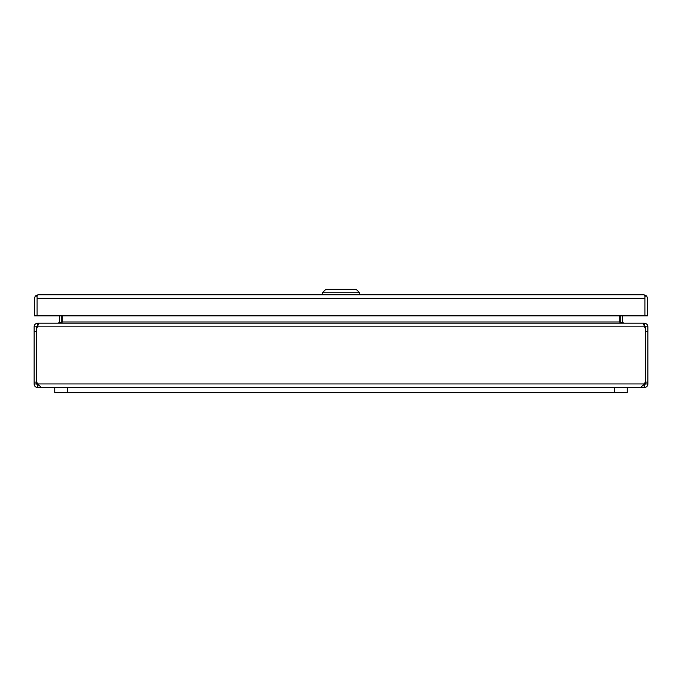 <?xml version="1.0" encoding="UTF-8"?>
<svg xmlns="http://www.w3.org/2000/svg" width="682" height="682" viewBox="0 0 682 682"><rect width="100%" height="100%" fill="white"/><g stroke="black" fill="none" stroke-linecap="round" stroke-linejoin="round"><path stroke-width="1.02" d="M38.26 294.752L37.058 295.434L37.058 315.843L34.62 315.843L34.62 298.401A3.64 3.64 0 0 1 36.146 295.434L38.252 294.752L643.748 294.752L645.854 295.434A3.64 3.64 0 0 1 647.38 298.401L647.38 315.843L644.95 315.843L644.942 295.434L643.74 294.752M36.146 295.434L37.05 296.696L37.05 315.843L644.942 315.843L644.95 296.696L645.854 295.434M37.058 298.307L644.942 298.315M36.53 326.849L34.1 326.849L34.1 383.94L36.53 383.94L36.53 326.849L37.74 325.629M34.1 382.108L36.53 382.108L41.159 387.581L640.841 387.581L645.47 382.108L645.47 331.222A12.898 12.898 0 0 0 644.703 326.849L643.1 323.2L38.9 323.2L37.297 326.849A12.898 12.898 0 0 0 36.53 331.222L36.53 382.108M34.1 383.94C34.313 386.157 35.532 387.367 37.74 387.581L37.74 385.151L36.53 383.94M37.74 324.922L37.74 323.2C35.566 323.379 34.347 324.598 34.1 326.849M38.635 384.674L38.883 385.151L37.74 385.151M39.735 323.2L37.74 323.2M61.84 315.843L61.84 321.989A3.64 3.64 0 0 1 61.798 322.526L62.173 322.305M37.74 387.581L53 387.581M58.192 323.2L59.377 322.271L61.354 322.757M59.411 315.843L59.411 321.989A1.211 1.211 0 0 1 59.377 322.271M59.658 323.2L62.215 322.271L62.215 315.843M622.342 323.2L619.785 322.271L619.785 315.843M644.447 325.646L644.703 326.849L37.297 326.849L37.442 326.115M643.501 384.401L643.117 385.151L644.26 385.151L644.26 387.581C646.468 387.367 647.687 386.157 647.9 383.94L647.9 326.849L645.47 326.849L645.47 331.222L647.9 331.222M644.26 387.581L629 387.581M647.9 382.108L645.47 382.108L645.47 383.94L644.26 385.151M644.26 325.629L645.47 326.849M645.47 383.94L647.9 383.94M647.9 326.849C647.653 324.606 646.442 323.387 644.26 323.2L644.26 324.922M644.26 323.2L642.265 323.2M620.202 322.526A3.64 3.64 0 0 1 620.16 321.989L620.16 315.843M620.646 322.757L622.623 322.271L623.808 323.2M622.623 322.271A1.211 1.211 0 0 1 622.589 321.989L622.589 315.843M359.559 294.752L359.559 292.731L322.441 292.731L322.441 294.752M359.559 292.731L356.183 289.356L325.817 289.356L322.441 292.731M614.525 387.581L614.525 392.644L627.184 392.644L627.184 387.581M614.525 392.644L67.475 392.644L67.475 387.581M54.816 387.581L54.816 392.644L67.475 392.644M34.1 331.222L36.53 331.222M38.26 383.94L643.74 383.94M62.215 321.989L619.785 321.989"/></g></svg>
